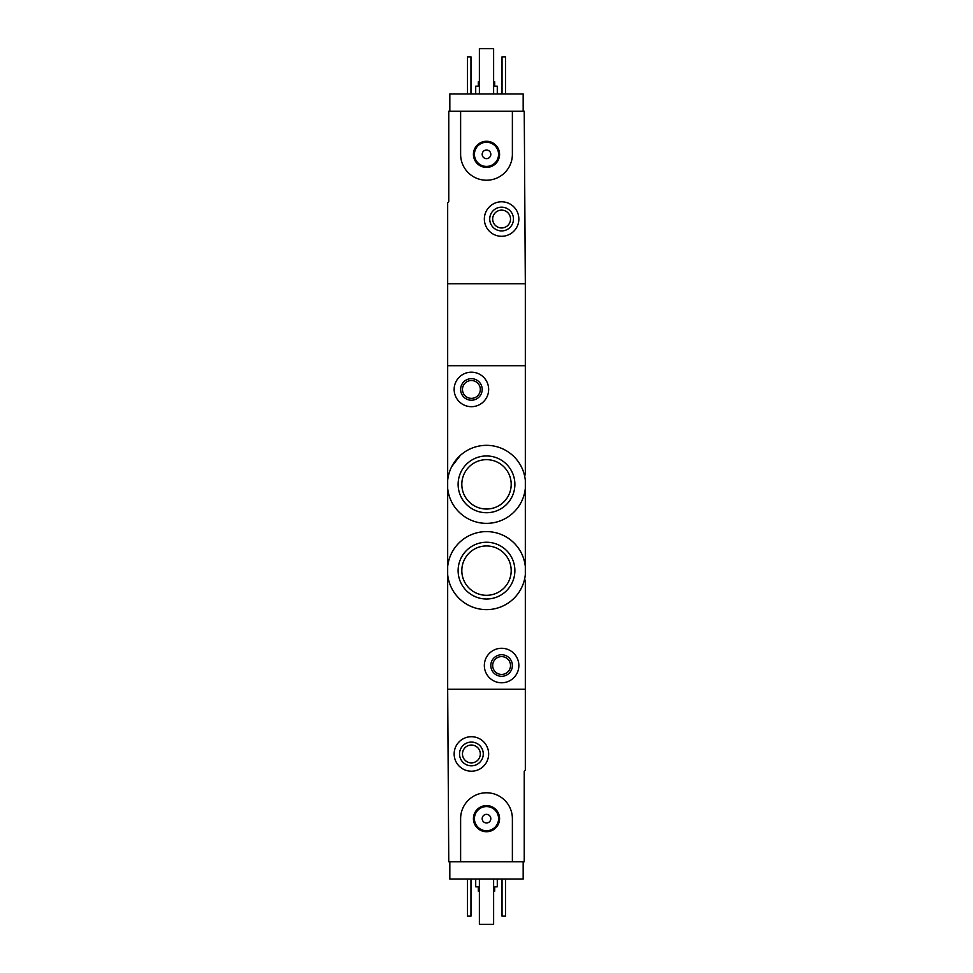 <?xml version="1.0" encoding="UTF-8"?>
<svg xmlns="http://www.w3.org/2000/svg" width="973" height="973" viewBox="0 0 973 973"><rect width="100%" height="100%" fill="white"/><g stroke="black" fill="none" stroke-linecap="round" stroke-linejoin="round"><path stroke-width="1.46" d="M525.323 493.834L525.323 488.446A39.042 39.042 0 0 1 447.677 488.446L447.677 480.248A39.042 39.042 0 0 1 525.323 480.248L525.323 574.715A39.042 39.042 0 0 1 447.677 574.715L447.677 566.517A39.042 39.042 0 0 1 525.323 566.517L525.323 561.129M460.351 455.352L451.74 466.578M458.125 570.616A28.375 28.375 0 0 1 486.5 542.241A28.375 28.375 0 0 1 514.875 570.616A28.375 28.375 0 0 1 486.5 599.003A28.375 28.375 0 0 1 458.125 570.616M458.125 484.347A28.375 28.375 0 0 1 486.5 455.96A28.375 28.375 0 0 1 514.875 484.347A28.375 28.375 0 0 1 486.5 512.722A28.375 28.375 0 0 1 458.125 484.347M525.323 580.115L525.323 770.13L524.24 771.212L524.24 861.798L512.382 861.798L512.382 818.658A25.882 25.882 0 0 0 486.5 792.776A25.882 25.882 0 0 0 460.618 818.658L460.618 861.798L448.76 861.798L447.677 689.249L525.323 689.249L447.677 689.249L447.677 574.715M447.677 480.248L447.677 202.871L448.76 201.788L448.76 111.202L460.618 111.202L460.618 154.342A25.882 25.882 0 0 0 486.5 180.224A25.882 25.882 0 0 0 512.382 154.342L512.382 111.202L524.24 111.202L525.323 283.751L447.677 283.751L525.323 283.751L525.323 365.714L447.677 365.714L525.323 365.714L525.323 474.848M447.677 488.446L447.677 566.517M525.323 536.974L525.323 517.989M484.347 665.52A17.259 17.259 0 0 1 510.229 650.584A17.259 17.259 0 0 1 510.229 680.468A17.259 17.259 0 0 1 484.347 665.52M490.818 665.52A10.788 10.788 0 0 1 506.994 656.179A10.788 10.788 0 0 1 506.994 674.861A10.788 10.788 0 0 1 490.818 665.52M492.679 665.52A8.915 8.915 0 0 1 506.057 657.797A8.915 8.915 0 0 1 506.057 673.243A8.915 8.915 0 0 1 492.679 665.52M511.19 570.616A24.69 24.69 0 0 0 474.155 549.246A24.69 24.69 0 0 0 474.155 591.998A24.69 24.69 0 0 0 511.19 570.616M511.19 484.347A24.69 24.69 0 0 0 474.155 462.966A24.69 24.69 0 0 0 474.155 505.717A24.69 24.69 0 0 0 511.19 484.347M454.148 389.443A17.259 17.259 0 0 1 480.03 374.496A17.259 17.259 0 0 1 480.03 404.379A17.259 17.259 0 0 1 454.148 389.443M460.618 389.443A10.788 10.788 0 0 1 476.794 380.102A10.788 10.788 0 0 1 476.794 398.784A10.788 10.788 0 0 1 460.618 389.443M462.479 389.443A8.915 8.915 0 0 1 475.858 381.72A8.915 8.915 0 0 1 475.858 397.166A8.915 8.915 0 0 1 462.479 389.443M523.17 861.798L523.17 879.057L449.83 879.057L449.83 861.798M478.302 886.817L478.302 891.134L479.385 891.134M493.615 891.134L494.698 891.134L494.698 886.817M475.712 879.057L475.712 886.817L479.385 886.817M493.615 886.817L497.288 886.817L497.288 879.057M505.486 879.057L505.486 916.152L502.032 916.152L502.032 879.057M470.968 879.057L470.968 916.152L467.514 916.152L467.514 879.057M454.148 753.953A17.259 17.259 0 0 1 480.03 739.018A17.259 17.259 0 0 1 480.03 768.901A17.259 17.259 0 0 1 454.148 753.953M459.536 753.953A11.858 11.858 0 0 1 477.329 743.676A11.858 11.858 0 0 1 477.329 764.231A11.858 11.858 0 0 1 459.536 753.953M462.479 753.953A8.915 8.915 0 0 1 475.858 746.23A8.915 8.915 0 0 1 475.858 761.677A8.915 8.915 0 0 1 462.479 753.953M493.615 879.057L493.615 924.35L479.385 924.35L479.385 879.057M460.618 861.798L512.382 861.798M473.425 818.658A13.075 13.075 0 0 1 493.043 807.335A13.075 13.075 0 0 1 493.043 829.981A13.075 13.075 0 0 1 473.425 818.658M482.182 818.658A4.318 4.318 0 0 1 488.653 814.924A4.318 4.318 0 0 1 488.653 822.404A4.318 4.318 0 0 1 482.182 818.658M474.423 818.658A12.077 12.077 0 0 1 492.545 808.198A12.077 12.077 0 0 1 492.545 829.118A12.077 12.077 0 0 1 474.423 818.658M449.83 111.202L449.83 93.943L523.17 93.943L523.17 111.202M494.698 86.183L494.698 81.866L493.615 81.866M479.385 81.866L478.302 81.866L478.302 86.183M497.288 93.943L497.288 86.183L493.615 86.183M479.385 86.183L475.712 86.183L475.712 93.943M467.514 93.943L467.514 56.848L470.968 56.848L470.968 93.943M502.032 93.943L502.032 56.848L505.486 56.848L505.486 93.943M518.852 219.047A17.259 17.259 0 0 1 492.97 233.982A17.259 17.259 0 0 1 492.97 204.099A17.259 17.259 0 0 1 518.852 219.047M513.464 219.047A11.858 11.858 0 0 1 495.671 229.324A11.858 11.858 0 0 1 495.671 208.769A11.858 11.858 0 0 1 513.464 219.047M510.521 219.047A8.915 8.915 0 0 1 497.142 226.77A8.915 8.915 0 0 1 497.142 211.323A8.915 8.915 0 0 1 510.521 219.047M479.385 93.943L479.385 48.65L493.615 48.65L493.615 93.943M512.382 111.202L460.618 111.202M499.575 154.342A13.075 13.075 0 0 1 479.957 165.665A13.075 13.075 0 0 1 479.957 143.019A13.075 13.075 0 0 1 499.575 154.342M490.818 154.342A4.318 4.318 0 0 1 484.347 158.076A4.318 4.318 0 0 1 484.347 150.596A4.318 4.318 0 0 1 490.818 154.342M498.577 154.342A12.077 12.077 0 0 1 480.455 164.802A12.077 12.077 0 0 1 480.455 143.882A12.077 12.077 0 0 1 498.577 154.342"/></g></svg>
